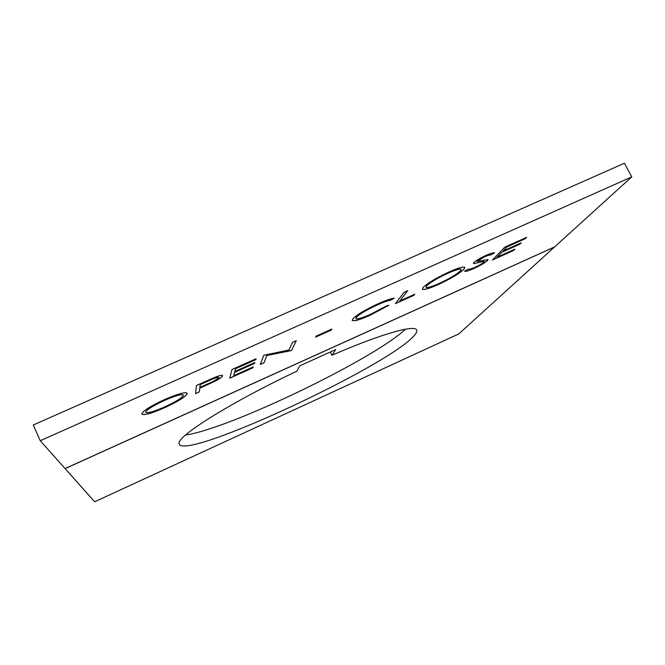 <?xml version="1.0" encoding="UTF-8"?>
<svg xmlns="http://www.w3.org/2000/svg" width="665" height="665" viewBox="0 0 665 665"><rect width="100%" height="100%" fill="white"/><g stroke="black" fill="none" stroke-linecap="round" stroke-linejoin="round"><path stroke-width="1" d="M331.935 355.243L335.725 349.549L299.799 365.833L296.839 371.186C230.655 402.45 177.065 436.265 179.051 443.455L179.251 444.386C187.912 459.374 386.382 366.905 413.746 336.083C416.523 333.123 417.429 330.995 416.473 329.707C413.638 324.811 380.413 334.221 331.935 355.243L330.347 351.985M185.577 435.035C229.35 428.817 373.738 359.266 405.517 329.175M199.342 391.901L195.585 393.589L196.441 385.476L214.82 377.346C219.425 375.534 222.01 374.935 222.576 375.55L222.6 375.858C222.168 377.097 219.192 379.092 213.673 381.843L199.791 388.202L199.342 391.901L195.593 393.505M487.644 260.414C484.901 262.85 480.255 265.576 473.713 268.61C468.484 270.879 465.433 271.736 464.569 271.17L468.368 269.101C469.033 269.483 471.202 268.909 474.868 267.363C479.207 265.385 482.333 263.573 484.253 261.935L484.029 261.32L474.212 263.564L473.472 263.44L473.788 262.617C476.107 260.472 480.238 258.028 486.198 255.277C490.62 253.373 493.397 252.559 494.527 252.825L490.629 255.044C489.773 254.853 487.753 255.443 484.569 256.79L477.121 261.52L487.994 259.541L487.611 260.348C484.868 262.783 480.221 265.51 473.68 268.544L473.713 268.61M513.604 250.472L492.499 259.973L504.81 247.122L526.68 237.314L525.292 238.71L506.979 246.931L503.089 250.971L521.194 242.833L519.855 244.188L501.809 252.293L497.104 257.18L514.901 249.167L513.604 250.472L492.632 259.832M40.257 440.729L65.079 468.559L554.643 246.873L631.75 176.882L40.257 440.729L33.25 425.01L624.418 163.233L631.75 176.882M438.31 284.545C429.266 288.552 423.962 290.115 422.391 289.217L422.932 287.679C427.113 283.39 435.758 278.178 448.85 272.035C457.952 268.012 463.264 266.441 464.793 267.322L464.004 269.184C459.374 273.598 450.812 278.718 438.31 284.545L438.277 284.479C429.233 288.485 423.929 290.048 422.358 289.15L422.317 289.1M413.821 295.385L395.409 303.664L404.121 292.301L407.745 290.672L399.781 300.962L414.752 294.229L413.821 295.385L395.5 303.548M352.525 319.233C356.108 315.168 364.686 309.981 378.277 303.689C385.634 300.389 390.954 298.543 394.22 298.153L390.546 300.264C387.662 300.705 383.215 302.276 377.221 304.961C366.141 310.098 359.1 314.337 356.099 317.687L355.883 318.676C357.537 319.391 362.541 317.878 370.912 314.138L386.299 306L388.909 305.26L370.172 315.21C363.705 318.144 358.693 319.981 355.135 320.705L352.259 320.538L352.525 319.233M331.212 330.106L315.626 337.113L316.191 336.091L331.835 329.059L331.212 330.106L315.684 337.005M266.79 355.6L263.98 362.807L260.314 364.462L263.781 355.26L288.918 350.023L292.534 342.359L296.307 340.663L291.603 350.38L266.756 355.534L263.98 362.807M252.966 367.77L229.733 378.227L231.969 369.532L256.133 358.693L255.792 359.657L235.568 368.734L234.82 371.477L254.803 362.5L254.479 363.439L234.579 372.375L233.673 375.692L253.274 366.872L252.966 367.77L229.749 378.127M164.903 407.587C151.903 413.273 144.239 415.467 141.911 414.17L141.836 413.987C142.609 411.111 150.032 406.365 164.122 399.765C177.281 394.029 184.953 391.826 187.148 393.148L187.231 393.547C185.826 396.639 178.386 401.311 164.903 407.587L164.87 407.52C151.894 413.198 144.239 415.392 141.886 414.112L141.911 414.17M65.079 468.559L94.671 501.767L458.825 333.905L554.643 246.873M65.103 468.626L554.677 246.923M526.497 237.397L525.292 238.71M525.259 238.644L506.979 246.931M506.946 246.865L503.089 250.971M521.019 242.916L519.855 244.188M519.822 244.122L501.809 252.293M501.776 252.235L497.104 257.18M514.727 249.25L513.58 250.414M473.68 268.544C468.592 270.763 465.575 271.628 464.644 271.129M483.995 261.262L474.212 263.564M474.178 263.506L473.413 263.348M494.386 252.825L490.629 255.044M490.595 254.978C489.739 254.786 487.719 255.377 484.536 256.723L484.569 256.79M484.536 256.723L477.337 260.996M477.304 260.929L477.088 261.453M488.019 259.566L487.611 260.348M464.843 267.388L464.004 269.184M463.971 269.117C459.34 273.539 450.779 278.66 438.277 284.479M461.153 269.358L461.086 269.25C459.739 268.585 455.342 269.89 447.894 273.165C437.171 278.178 430.014 282.459 426.431 286.025L425.957 287.23M460.529 270.746L461.119 269.317C459.773 268.652 455.375 269.957 447.927 273.232C437.204 278.244 430.047 282.525 426.464 286.091L426.016 287.33C427.379 288.012 431.776 286.706 439.191 283.415C449.548 278.627 456.664 274.404 460.529 270.746M407.612 290.73L399.781 300.962M414.619 294.287L413.788 295.318M394.037 298.169L390.546 300.264M390.513 300.198C387.629 300.638 383.181 302.209 377.188 304.894L377.221 304.961M377.188 304.894C366.107 310.031 359.067 314.271 356.066 317.612L356.099 317.687M356.066 317.612L355.833 318.585M388.668 305.335L370.172 315.21M370.139 315.144C363.672 318.078 358.659 319.915 355.102 320.638L355.135 320.705M355.102 320.638L352.192 320.43M331.735 329.109L331.178 330.04M263.955 362.741L260.356 364.362M296.224 340.704L291.603 350.38M291.569 350.314L290.78 350.754M290.746 350.688L266.756 355.534M256.067 358.726L255.792 359.657M255.759 359.582L235.568 368.734M235.535 368.659L234.82 371.477M254.737 362.533L254.479 363.439M254.446 363.364L234.579 372.375M234.546 372.309L233.673 375.692M253.207 366.897L252.933 367.703M222.567 375.791C222.135 377.03 219.159 379.025 213.64 381.776L213.673 381.843M213.64 381.776L199.791 388.202M199.758 388.136L199.309 391.835M218.727 377.404L218.702 377.346C217.189 377.146 213.656 378.352 208.12 380.97L200.207 384.52L199.899 387.363L207.372 384.029C213.482 381.419 217.28 379.274 218.768 377.587L218.735 377.421C217.222 377.213 213.689 378.418 208.153 381.037L200.24 384.586L199.899 387.363M187.197 393.481C185.793 396.564 178.353 401.244 164.87 407.52M145.71 412.159L145.81 412.391C147.805 413.389 154.105 411.56 164.712 406.905C175.934 401.718 182.16 397.845 183.382 395.276L183.299 394.935C181.454 393.888 175.128 395.717 164.322 400.413C152.75 405.816 146.541 409.731 145.71 412.159L145.776 412.325M183.299 394.935L183.332 395.002C181.487 393.963 175.161 395.783 164.355 400.488C152.784 405.883 146.574 409.798 145.743 412.225"/></g></svg>
